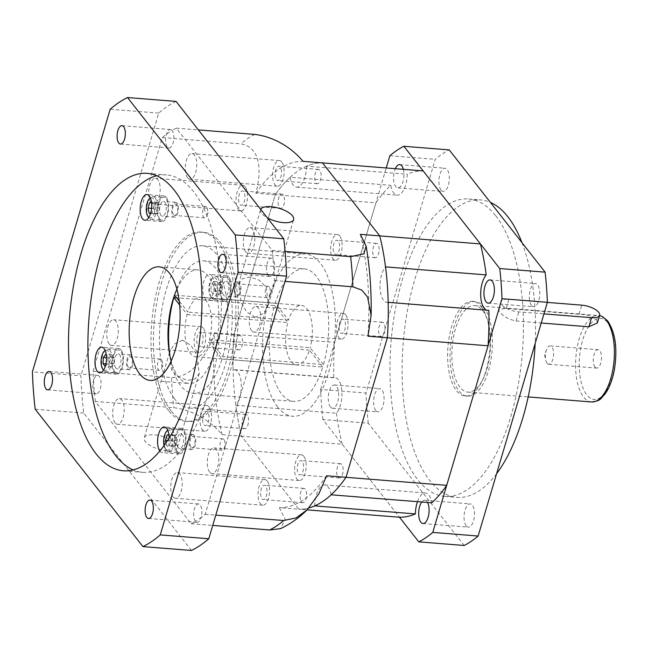 <?xml version="1.0" encoding="UTF-8"?>
<svg xmlns="http://www.w3.org/2000/svg" width="648" height="648" viewBox="0 0 648 648"><rect width="100%" height="100%" fill="white"/><g stroke="black" fill="none" stroke-linecap="round" stroke-linejoin="round"><path stroke-width="0.49" stroke-dasharray="3.24 2.43" d="M417.474 501.674A18.986 8.383 94.6 0 1 425.396 492.974A18.986 8.383 94.6 0 1 428.863 495.121A18.986 8.383 94.6 0 1 431.843 502.816M314.717 505.894A18.986 8.383 94.6 0 1 324.713 484.947A18.986 8.383 94.6 0 1 328.171 487.094A18.986 8.383 94.6 0 1 331.16 494.797M333.793 377.784L233.11 369.757A18.986 8.383 94.6 0 1 234.301 369.668A18.986 8.383 94.6 0 1 237.767 371.814A18.986 8.383 94.6 0 1 241.21 388.419A18.986 8.383 94.6 0 1 235.759 405.211L336.45 413.238A18.986 8.383 94.6 0 0 341.893 396.438A18.986 8.383 94.6 0 0 338.45 379.833A18.986 8.383 94.6 0 0 334.992 377.687A18.986 8.383 94.6 0 0 333.793 377.784A173.607 76.65 94.6 0 1 334.595 342.355L375.929 202.808A173.607 76.65 94.6 0 1 390.801 185.32A18.986 8.383 94.6 0 0 397.248 195.161A18.986 8.383 94.6 0 0 407.244 174.223A173.607 76.65 94.6 0 1 423.176 170.918M326.624 475.754A173.607 76.65 94.6 0 1 279.377 507.651L298.785 509.198L241.534 436.201L298.785 509.198A173.607 76.65 94.6 0 0 308.999 507.911A173.607 76.65 94.6 0 1 298.785 509.198L307.128 509.863M233.11 369.757A173.607 76.65 94.6 0 1 233.912 334.328L275.246 194.789A173.607 76.65 94.6 0 1 322.493 162.891A173.607 76.65 94.6 0 0 306.561 166.196L407.244 174.223M95.329 401.452A203.44 89.821 94.6 0 1 94.422 392.591A203.44 89.821 94.6 0 1 93.523 380.481A9.226 4.074 94.6 0 1 97.654 375.354A9.226 4.074 94.6 0 1 99.338 376.391A9.226 4.074 94.6 0 1 100.715 386.897A9.226 4.074 94.6 0 1 96.188 393.741A9.226 4.074 94.6 0 1 94.511 392.696A9.226 4.074 94.6 0 1 94.422 392.591A9.226 4.074 94.6 0 1 93.523 380.481A203.44 89.821 94.6 0 1 93.069 371.312L162.308 137.587A203.44 89.821 94.6 0 1 166.455 134.266A203.44 89.821 94.6 0 1 172.068 130.483A9.226 4.074 94.6 0 1 172.149 130.58A9.226 4.074 94.6 0 1 173.534 141.086A9.226 4.074 94.6 0 1 168.998 147.93A9.226 4.074 94.6 0 1 167.322 146.885A9.226 4.074 94.6 0 1 166.455 134.266A9.226 4.074 94.6 0 1 170.465 129.543A9.226 4.074 94.6 0 1 172.068 130.483A203.44 89.821 94.6 0 1 176.288 128.15L272.168 250.411A203.44 89.821 94.6 0 1 273.075 259.281A9.226 4.074 94.6 0 1 273.983 271.382A203.44 89.821 94.6 0 1 274.428 280.56L205.197 514.277A203.44 89.821 94.6 0 1 201.05 517.598A9.226 4.074 94.6 0 1 197.032 522.329A9.226 4.074 94.6 0 1 195.437 521.389A203.44 89.821 94.6 0 1 191.209 523.722L95.329 401.452L173.794 407.705C197.195 410.605 214.091 424.966 222.126 434.654L241.534 436.201A173.607 76.65 94.6 0 1 233.912 334.328L334.595 342.355M464.154 545.47L368.275 423.201L322.906 419.588L399.468 517.226L342.225 444.22L241.534 436.201A173.607 76.65 94.6 0 1 235.759 405.211M342.225 444.22A173.607 76.65 94.6 0 1 336.45 413.238M388.168 302.333A18.986 8.383 94.6 0 1 386.978 302.422A18.986 8.383 94.6 0 1 380.028 287.866A18.986 8.383 94.6 0 1 385.519 266.879M306.561 166.196A18.986 8.383 94.6 0 1 296.565 187.142A18.986 8.383 94.6 0 1 290.118 177.293L390.801 185.32M162.308 137.587L240.773 143.84C262.683 147.736 260.828 174.758 255.839 193.242L275.246 194.789A173.607 76.65 94.6 0 1 290.118 177.293M488.859 310.351A18.986 8.383 94.6 0 1 487.661 310.449A18.986 8.383 94.6 0 1 486.494 310.165M222.126 434.654A173.607 76.65 94.6 0 1 214.496 332.789L233.912 334.328L275.246 194.789L375.929 202.808M597.391 322.89L596.646 319.569C592.758 316.329 586.885 314.555 579.029 314.256L506.242 308.456L498.596 309.388L499.6 311.834C503.107 316.329 508.599 319.383 516.075 320.995L541.242 323.004M547.341 302.405L508.939 299.344A13.559 5.257 16.5 0 0 500.855 301.757A13.559 5.257 16.5 0 0 501.73 304.649A13.559 5.257 16.5 0 0 518.773 311.882L543.939 313.891M594.994 367.052A9.226 4.074 94.6 0 1 593.617 356.546A9.226 4.074 94.6 0 1 598.145 349.701A9.226 4.074 94.6 0 1 599.829 350.746A9.226 4.074 94.6 0 1 601.206 361.252A9.226 4.074 94.6 0 1 596.678 368.088A9.226 4.074 94.6 0 1 594.994 367.052M547.082 363.228A9.226 4.074 94.6 0 1 545.754 360.086A9.226 4.074 94.6 0 1 546.588 349.539A9.226 4.074 94.6 0 1 550.225 345.886A9.226 4.074 94.6 0 1 551.91 346.923A9.226 4.074 94.6 0 1 553.295 357.429A9.226 4.074 94.6 0 1 548.759 364.273A9.226 4.074 94.6 0 1 547.082 363.228M482.614 310.481A43.4 19.165 94.6 0 1 489.11 359.915A43.4 19.165 94.6 0 1 467.799 392.105A43.4 19.165 94.6 0 1 459.886 387.204A43.4 19.165 94.6 0 1 453.389 337.77A43.4 19.165 94.6 0 1 474.7 305.581A43.4 19.165 94.6 0 1 482.614 310.481M466.204 525.828A11.664 5.152 94.6 0 1 464.462 512.544A11.664 5.152 94.6 0 1 470.189 503.893A11.664 5.152 94.6 0 1 472.311 505.205A11.664 5.152 94.6 0 1 474.061 518.489A11.664 5.152 94.6 0 1 468.334 527.148A11.664 5.152 94.6 0 1 466.204 525.828M421.799 502.014A11.664 5.152 94.6 0 1 424.813 500.272A11.664 5.152 94.6 0 1 426.943 501.593A11.664 5.152 94.6 0 1 427.518 502.475M531.481 305.443A11.664 5.152 94.6 0 1 529.74 292.159A11.664 5.152 94.6 0 1 535.467 283.508A11.664 5.152 94.6 0 1 537.589 284.828A11.664 5.152 94.6 0 1 539.339 298.112A11.664 5.152 94.6 0 1 533.612 306.763A11.664 5.152 94.6 0 1 531.481 305.443M441.077 190.156A11.664 5.152 94.6 0 1 439.328 176.872A11.664 5.152 94.6 0 1 445.055 168.221A11.664 5.152 94.6 0 1 447.185 169.541A11.664 5.152 94.6 0 1 448.926 182.825A11.664 5.152 94.6 0 1 443.2 191.476A11.664 5.152 94.6 0 1 441.077 190.156M403.356 169.339A11.664 5.152 94.6 0 1 402.975 181.667A11.664 5.152 94.6 0 1 397.832 187.863A11.664 5.152 94.6 0 1 395.709 186.543A11.664 5.152 94.6 0 1 395.312 168.691M375.791 410.54A11.664 5.152 94.6 0 1 374.05 397.256A11.664 5.152 94.6 0 1 379.777 388.606A11.664 5.152 94.6 0 1 381.899 389.926A11.664 5.152 94.6 0 1 383.648 403.21A11.664 5.152 94.6 0 1 377.922 411.861A11.664 5.152 94.6 0 1 375.791 410.54M330.423 406.928A11.664 5.152 94.6 0 1 328.682 393.644A11.664 5.152 94.6 0 1 334.409 384.985A11.664 5.152 94.6 0 1 336.531 386.305A11.664 5.152 94.6 0 1 338.28 399.589A11.664 5.152 94.6 0 1 332.554 408.24A11.664 5.152 94.6 0 1 330.423 406.928M481.253 306.698A47.466 20.955 94.6 0 1 488.365 360.758A47.466 20.955 94.6 0 1 465.053 395.969A47.466 20.955 94.6 0 1 456.395 390.606A47.466 20.955 94.6 0 1 449.291 336.547A47.466 20.955 94.6 0 1 472.595 301.328A47.466 20.955 94.6 0 1 481.253 306.698M483.675 306.885A47.466 20.955 94.6 0 1 490.787 360.952A47.466 20.955 94.6 0 1 467.483 396.163A47.466 20.955 94.6 0 1 458.825 390.801A47.466 20.955 94.6 0 1 451.713 336.733A47.466 20.955 94.6 0 1 475.025 301.523A47.466 20.955 94.6 0 1 483.675 306.885M495.752 215.825A149.194 65.869 94.6 0 1 518.1 385.73A149.194 65.869 94.6 0 1 444.844 496.4A149.194 65.869 94.6 0 1 417.636 479.544A149.194 65.869 94.6 0 1 395.288 309.631A149.194 65.869 94.6 0 1 468.545 198.96A149.194 65.869 94.6 0 1 495.752 215.825M521.964 242.636A149.194 65.869 94.6 0 1 535.151 343.57M496.595 473.712A149.194 65.869 94.6 0 1 456.978 497.372A149.194 65.869 94.6 0 1 429.77 480.508A149.194 65.869 94.6 0 1 407.422 310.603A149.194 65.869 94.6 0 1 480.678 199.932A149.194 65.869 94.6 0 1 490.415 202.411M322.906 419.588A203.44 89.821 94.6 0 1 320.647 389.44L366.015 393.061L435.245 159.335A203.44 89.821 94.6 0 1 449.234 149.899M368.275 423.201A203.44 89.821 94.6 0 1 366.015 393.061M320.647 389.44L386.249 167.97M389.877 155.722L435.245 159.335M268.159 275.473A9.226 4.074 94.6 0 1 266.782 264.967A9.226 4.074 94.6 0 1 271.31 258.131A9.226 4.074 94.6 0 1 272.994 259.168A9.226 4.074 94.6 0 1 273.075 259.281A203.44 89.821 94.6 0 1 273.983 271.382A9.226 4.074 94.6 0 1 269.843 276.518A9.226 4.074 94.6 0 1 268.159 275.473M195.348 521.284A9.226 4.074 94.6 0 1 193.971 510.778A9.226 4.074 94.6 0 1 198.499 503.942A9.226 4.074 94.6 0 1 200.175 504.978A9.226 4.074 94.6 0 1 201.05 517.598A203.44 89.821 94.6 0 1 195.437 521.389A9.226 4.074 94.6 0 1 195.348 521.284M148.829 217.493A10.174 4.487 -85.4 0 0 154.702 211.677A10.174 4.487 -85.4 0 0 153.454 198.815A10.174 4.487 -85.4 0 0 150.393 197.932M155.018 197.713A11.526 5.087 94.6 0 1 156.743 210.843A11.526 5.087 94.6 0 1 151.089 219.397A11.526 5.087 94.6 0 1 148.983 218.093A11.526 5.087 94.6 0 1 148.708 217.712A11.526 5.087 94.6 0 1 146.926 207.498A11.526 5.087 94.6 0 1 150.304 197.697A11.526 5.087 94.6 0 1 152.92 196.409A11.526 5.087 94.6 0 1 155.018 197.713M103.64 370.065A10.174 4.487 -85.4 0 0 109.512 364.249A10.174 4.487 -85.4 0 0 108.257 351.386A10.174 4.487 -85.4 0 0 105.195 350.503M109.828 350.285A11.526 5.087 94.6 0 1 111.553 363.415A11.526 5.087 94.6 0 1 105.891 371.968A11.526 5.087 94.6 0 1 103.793 370.664A11.526 5.087 94.6 0 1 103.518 370.283A11.526 5.087 94.6 0 1 101.736 360.069A11.526 5.087 94.6 0 1 105.106 350.276A11.526 5.087 94.6 0 1 107.722 348.98A11.526 5.087 94.6 0 1 109.828 350.285M164.057 445.703A10.174 4.487 -85.4 0 0 165.281 448.845A10.174 4.487 -85.4 0 0 165.524 449.185A10.174 4.487 -85.4 0 0 171.874 444.893A10.174 4.487 -85.4 0 0 170.853 431.204A10.174 4.487 -85.4 0 0 167.792 430.312M172.417 430.102A11.526 5.087 94.6 0 1 174.142 443.232A11.526 5.087 94.6 0 1 168.48 451.778A11.526 5.087 94.6 0 1 166.382 450.482A11.526 5.087 94.6 0 1 166.107 450.093A11.526 5.087 94.6 0 1 164.325 439.887A11.526 5.087 94.6 0 1 167.702 430.086A11.526 5.087 94.6 0 1 170.319 428.798A11.526 5.087 94.6 0 1 172.417 430.102M159.902 218.959A11.526 5.087 -85.4 0 0 162.008 220.263A11.526 5.087 -85.4 0 0 167.662 211.718A11.526 5.087 -85.4 0 0 165.937 198.588A11.526 5.087 -85.4 0 0 163.839 197.284A11.526 5.087 -85.4 0 0 158.177 205.837A11.526 5.087 -85.4 0 0 159.902 218.959M114.704 371.539A11.526 5.087 -85.4 0 0 116.81 372.835A11.526 5.087 -85.4 0 0 122.472 364.289A11.526 5.087 -85.4 0 0 120.747 351.159A11.526 5.087 -85.4 0 0 118.641 349.855A11.526 5.087 -85.4 0 0 112.979 358.409A11.526 5.087 -85.4 0 0 114.704 371.539M177.301 451.348A11.526 5.087 -85.4 0 0 179.399 452.652A11.526 5.087 -85.4 0 0 185.061 444.099A11.526 5.087 -85.4 0 0 183.335 430.969A11.526 5.087 -85.4 0 0 181.229 429.665A11.526 5.087 -85.4 0 0 175.576 438.218A11.526 5.087 -85.4 0 0 177.301 451.348M210.713 296.614A10.174 4.487 -85.4 0 0 217.072 292.321A10.174 4.487 -85.4 0 0 216.043 278.632A10.174 4.487 -85.4 0 0 211.88 278.616A10.174 4.487 -85.4 0 0 208.907 287.267A10.174 4.487 -85.4 0 0 210.47 296.274A10.174 4.487 -85.4 0 0 210.713 296.614M217.615 277.53A11.526 5.087 94.6 0 1 219.34 290.66A11.526 5.087 94.6 0 1 213.678 299.206A11.526 5.087 94.6 0 1 211.572 297.91A11.526 5.087 94.6 0 1 211.297 297.521A11.526 5.087 94.6 0 1 209.523 287.315A11.526 5.087 94.6 0 1 212.892 277.514A11.526 5.087 94.6 0 1 215.509 276.226A11.526 5.087 94.6 0 1 217.615 277.53M222.491 298.777A11.526 5.087 -85.4 0 0 224.597 300.081A11.526 5.087 -85.4 0 0 230.259 291.527A11.526 5.087 -85.4 0 0 228.533 278.397A11.526 5.087 -85.4 0 0 226.427 277.093A11.526 5.087 -85.4 0 0 220.766 285.647A11.526 5.087 -85.4 0 0 222.491 298.777M211.904 275.846A12.887 5.686 -85.4 0 0 209.555 274.388A12.887 5.686 -85.4 0 0 203.229 283.946A12.887 5.686 -85.4 0 0 205.157 298.623A12.887 5.686 -85.4 0 0 207.506 300.081A12.887 5.686 -85.4 0 0 213.832 290.523A12.887 5.686 -85.4 0 0 211.904 275.846M228.882 277.198A12.887 5.686 -85.4 0 0 226.533 275.74A12.887 5.686 -85.4 0 0 220.207 285.298A12.887 5.686 -85.4 0 0 222.134 299.975A12.887 5.686 -85.4 0 0 224.492 301.433A12.887 5.686 -85.4 0 0 230.818 291.875A12.887 5.686 -85.4 0 0 228.882 277.198M159.87 451.081A12.887 5.686 -85.4 0 0 159.959 451.194A12.887 5.686 -85.4 0 0 162.308 452.652A12.887 5.686 -85.4 0 0 169.096 438.17M183.692 429.77A12.887 5.686 -85.4 0 0 181.343 428.312A12.887 5.686 -85.4 0 0 175.017 437.87A12.887 5.686 -85.4 0 0 176.945 452.547A12.887 5.686 -85.4 0 0 179.293 454.005A12.887 5.686 -85.4 0 0 185.62 444.447A12.887 5.686 -85.4 0 0 183.692 429.77M121.103 349.961A12.887 5.686 -85.4 0 0 118.746 348.502A12.887 5.686 -85.4 0 0 112.42 358.061A12.887 5.686 -85.4 0 0 114.356 372.738A12.887 5.686 -85.4 0 0 116.705 374.188A12.887 5.686 -85.4 0 0 123.031 364.63A12.887 5.686 -85.4 0 0 121.103 349.961M166.293 197.389A12.887 5.686 -85.4 0 0 163.944 195.931A12.887 5.686 -85.4 0 0 157.618 205.489A12.887 5.686 -85.4 0 0 159.546 220.158A12.887 5.686 -85.4 0 0 161.895 221.616A12.887 5.686 -85.4 0 0 168.221 212.058A12.887 5.686 -85.4 0 0 166.293 197.389M176.912 289.219A56.967 25.151 94.6 0 1 197.98 269.924A56.967 25.151 94.6 0 1 208.364 276.364A56.967 25.151 94.6 0 1 216.902 341.237A56.967 25.151 94.6 0 1 188.933 383.486A56.967 25.151 94.6 0 1 178.54 377.055A56.967 25.151 94.6 0 1 171.177 361.098M156.654 175.754A149.194 65.869 94.6 0 1 166.487 174.895A149.194 65.869 94.6 0 1 193.695 191.751A149.194 65.869 94.6 0 1 216.035 361.665A149.194 65.869 94.6 0 1 142.787 472.335A149.194 65.869 94.6 0 1 133.213 469.93M209.466 339.674L310.157 347.701L323.441 364.638L222.75 356.619L209.466 339.674A29.84 13.171 -85.4 0 0 206.121 300.721A29.84 13.171 -85.4 0 0 200.678 297.351A29.84 13.171 -85.4 0 0 187.855 312.117L179.229 301.118M174.976 293.884A66.46 29.338 94.6 0 1 203.585 260.844L304.268 268.871A66.46 29.338 94.6 0 0 275.254 303.199L288.538 320.136A29.84 13.171 94.6 0 1 301.361 305.37A29.84 13.171 94.6 0 1 306.804 308.748A29.84 13.171 94.6 0 1 310.157 347.701M166.99 450.781A17.229 6.674 -163.5 0 1 144.229 437.927A17.229 6.674 -163.5 0 1 154.499 434.849A17.229 6.674 -163.5 0 1 177.26 447.711A17.229 6.674 -163.5 0 1 166.99 450.781M182.534 340.208L174.118 344.137L169.525 352.536L171.639 370.348L178.646 377.29L187.839 380.4L195.275 378.877L199.276 373.402L196.522 354.569L191.022 345.433L182.534 340.208M277.684 407.041A81.381 35.932 94.6 0 1 265.502 314.361A81.381 35.932 94.6 0 1 305.459 254A81.381 35.932 94.6 0 1 320.298 263.193A81.381 35.932 94.6 0 1 332.489 355.874A81.381 35.932 94.6 0 1 292.531 416.235A81.381 35.932 94.6 0 1 277.684 407.041M174.579 398.82A81.381 35.932 94.6 0 1 162.389 306.148A81.381 35.932 94.6 0 1 202.346 245.778A81.381 35.932 94.6 0 1 217.185 254.98A81.381 35.932 94.6 0 1 229.376 347.652A81.381 35.932 94.6 0 1 189.418 408.021A81.381 35.932 94.6 0 1 174.579 398.82M203.585 260.844A66.46 29.338 94.6 0 1 215.703 268.353A66.46 29.338 94.6 0 1 222.75 356.619M304.268 268.871A66.46 29.338 94.6 0 1 316.394 276.38A66.46 29.338 94.6 0 1 323.441 364.638M275.254 303.199L174.571 295.172M260.731 209.401A17.229 6.674 16.5 0 0 260.593 209.766A17.229 6.674 16.5 0 0 267.341 217.825M255.32 317.261L246.831 312.036L241.34 302.908L238.586 284.075L242.571 278.608L250.023 277.069L259.184 280.171L266.215 287.113L268.337 304.941L263.744 313.34L255.32 317.261M251.578 330.674A12.887 5.686 94.6 0 1 249.65 316.005A12.887 5.686 94.6 0 1 255.976 306.447A12.887 5.686 94.6 0 1 258.325 307.905A12.887 5.686 94.6 0 1 260.253 322.574A12.887 5.686 94.6 0 1 253.927 332.132A12.887 5.686 94.6 0 1 251.578 330.674M345.668 314.863A12.887 5.686 -85.4 0 0 343.319 313.405A12.887 5.686 -85.4 0 0 336.992 322.963A12.887 5.686 -85.4 0 0 338.92 337.64A12.887 5.686 -85.4 0 0 341.269 339.09A12.887 5.686 -85.4 0 0 347.595 329.532A12.887 5.686 -85.4 0 0 345.668 314.863M344.177 319.893A7.185 3.175 -85.4 0 0 342.865 319.083A7.185 3.175 -85.4 0 0 339.333 324.413A7.185 3.175 -85.4 0 0 340.411 332.602A7.185 3.175 -85.4 0 0 341.723 333.412A7.185 3.175 -85.4 0 0 345.254 328.082A7.185 3.175 -85.4 0 0 344.177 319.893M383.721 323.052A7.185 3.175 -85.4 0 0 382.409 322.234A7.185 3.175 -85.4 0 0 378.886 327.572A7.185 3.175 -85.4 0 0 379.963 335.753A7.185 3.175 -85.4 0 0 381.267 336.563A7.185 3.175 -85.4 0 0 384.799 331.233A7.185 3.175 -85.4 0 0 383.721 323.052M245.673 251.821A12.887 5.686 94.6 0 1 243.745 237.144A12.887 5.686 94.6 0 1 250.071 227.586A12.887 5.686 94.6 0 1 252.42 229.044A12.887 5.686 94.6 0 1 254.356 243.721A12.887 5.686 94.6 0 1 248.022 253.279A12.887 5.686 94.6 0 1 245.673 251.821M339.763 236.002A12.887 5.686 -85.4 0 0 337.414 234.552A12.887 5.686 -85.4 0 0 331.088 244.11A12.887 5.686 -85.4 0 0 333.015 258.779A12.887 5.686 -85.4 0 0 335.364 260.237A12.887 5.686 -85.4 0 0 341.69 250.679A12.887 5.686 -85.4 0 0 339.763 236.002M338.272 241.04A7.185 3.175 -85.4 0 0 336.96 240.23A7.185 3.175 -85.4 0 0 333.437 245.56A7.185 3.175 -85.4 0 0 334.506 253.749A7.185 3.175 -85.4 0 0 335.818 254.559A7.185 3.175 -85.4 0 0 339.35 249.229A7.185 3.175 -85.4 0 0 338.272 241.04M377.816 244.191A7.185 3.175 -85.4 0 0 376.512 243.381A7.185 3.175 -85.4 0 0 372.981 248.711A7.185 3.175 -85.4 0 0 374.058 256.9A7.185 3.175 -85.4 0 0 375.37 257.71A7.185 3.175 -85.4 0 0 378.894 252.38A7.185 3.175 -85.4 0 0 377.816 244.191M209.677 472.125A12.887 5.686 94.6 0 1 207.749 457.456A12.887 5.686 94.6 0 1 214.075 447.898A12.887 5.686 94.6 0 1 216.424 449.348A12.887 5.686 94.6 0 1 218.36 464.025A12.887 5.686 94.6 0 1 212.034 473.583A12.887 5.686 94.6 0 1 209.677 472.125M303.766 456.314A12.887 5.686 -85.4 0 0 301.417 454.856A12.887 5.686 -85.4 0 0 295.091 464.414A12.887 5.686 -85.4 0 0 297.019 479.091A12.887 5.686 -85.4 0 0 299.376 480.541A12.887 5.686 -85.4 0 0 305.702 470.983A12.887 5.686 -85.4 0 0 303.766 456.314M302.276 461.344A7.185 3.175 -85.4 0 0 300.964 460.534A7.185 3.175 -85.4 0 0 297.44 465.863A7.185 3.175 -85.4 0 0 298.517 474.053A7.185 3.175 -85.4 0 0 299.822 474.863A7.185 3.175 -85.4 0 0 303.353 469.533A7.185 3.175 -85.4 0 0 302.276 461.344M341.828 464.495A7.185 3.175 -85.4 0 0 340.516 463.685A7.185 3.175 -85.4 0 0 336.984 469.014A7.185 3.175 -85.4 0 0 338.062 477.203A7.185 3.175 -85.4 0 0 339.374 478.013A7.185 3.175 -85.4 0 0 342.897 472.684A7.185 3.175 -85.4 0 0 341.828 464.495M173.105 496.814A12.887 5.686 94.6 0 1 171.177 482.144A12.887 5.686 94.6 0 1 177.503 472.586A12.887 5.686 94.6 0 1 179.852 474.044A12.887 5.686 94.6 0 1 181.78 488.714A12.887 5.686 94.6 0 1 175.454 498.272A12.887 5.686 94.6 0 1 173.105 496.814M267.195 481.002A12.887 5.686 -85.4 0 0 264.846 479.544A12.887 5.686 -85.4 0 0 258.52 489.102A12.887 5.686 -85.4 0 0 260.447 503.78A12.887 5.686 -85.4 0 0 262.796 505.229A12.887 5.686 -85.4 0 0 269.123 495.671A12.887 5.686 -85.4 0 0 267.195 481.002M265.704 486.032A7.185 3.175 -85.4 0 0 264.392 485.222A7.185 3.175 -85.4 0 0 260.861 490.552A7.185 3.175 -85.4 0 0 261.938 498.741A7.185 3.175 -85.4 0 0 263.25 499.551A7.185 3.175 -85.4 0 0 266.782 494.221A7.185 3.175 -85.4 0 0 265.704 486.032M305.249 489.183A7.185 3.175 -85.4 0 0 303.936 488.373A7.185 3.175 -85.4 0 0 300.405 493.703A7.185 3.175 -85.4 0 0 301.482 501.892A7.185 3.175 -85.4 0 0 302.794 502.702A7.185 3.175 -85.4 0 0 306.326 497.372A7.185 3.175 -85.4 0 0 305.249 489.183M115.077 422.82A12.887 5.686 94.6 0 1 113.149 408.151A12.887 5.686 94.6 0 1 119.475 398.593A12.887 5.686 94.6 0 1 121.824 400.043A12.887 5.686 94.6 0 1 123.752 414.72A12.887 5.686 94.6 0 1 117.426 424.278A12.887 5.686 94.6 0 1 115.077 422.82M209.166 407.009A12.887 5.686 -85.4 0 0 206.817 405.551A12.887 5.686 -85.4 0 0 200.491 415.109A12.887 5.686 -85.4 0 0 202.419 429.786A12.887 5.686 -85.4 0 0 204.768 431.236A12.887 5.686 -85.4 0 0 211.094 421.678A12.887 5.686 -85.4 0 0 209.166 407.009M207.676 412.039A7.185 3.175 -85.4 0 0 206.364 411.229A7.185 3.175 -85.4 0 0 202.832 416.559A7.185 3.175 -85.4 0 0 203.909 424.748A7.185 3.175 -85.4 0 0 205.222 425.558A7.185 3.175 -85.4 0 0 208.753 420.228A7.185 3.175 -85.4 0 0 207.676 412.039M247.22 415.19A7.185 3.175 -85.4 0 0 245.908 414.38A7.185 3.175 -85.4 0 0 242.376 419.71A7.185 3.175 -85.4 0 0 243.454 427.899A7.185 3.175 -85.4 0 0 244.766 428.709A7.185 3.175 -85.4 0 0 248.297 423.379A7.185 3.175 -85.4 0 0 247.22 415.19M109.172 343.966A12.887 5.686 94.6 0 1 107.244 329.289A12.887 5.686 94.6 0 1 113.57 319.731A12.887 5.686 94.6 0 1 115.919 321.189A12.887 5.686 94.6 0 1 117.847 335.867A12.887 5.686 94.6 0 1 111.521 345.416A12.887 5.686 94.6 0 1 109.172 343.966M203.261 328.147A12.887 5.686 -85.4 0 0 200.912 326.689A12.887 5.686 -85.4 0 0 194.586 336.247A12.887 5.686 -85.4 0 0 196.514 350.924A12.887 5.686 -85.4 0 0 198.863 352.382A12.887 5.686 -85.4 0 0 205.189 342.824A12.887 5.686 -85.4 0 0 203.261 328.147M201.771 333.185A7.185 3.175 -85.4 0 0 200.459 332.367A7.185 3.175 -85.4 0 0 196.927 337.705A7.185 3.175 -85.4 0 0 198.005 345.886A7.185 3.175 -85.4 0 0 199.317 346.704A7.185 3.175 -85.4 0 0 202.848 341.366A7.185 3.175 -85.4 0 0 201.771 333.185M241.315 336.336A7.185 3.175 -85.4 0 0 240.003 335.518A7.185 3.175 -85.4 0 0 236.48 340.856A7.185 3.175 -85.4 0 0 237.557 349.037A7.185 3.175 -85.4 0 0 238.861 349.855A7.185 3.175 -85.4 0 0 242.393 344.517A7.185 3.175 -85.4 0 0 241.315 336.336M151.073 202.516A12.887 5.686 94.6 0 1 149.145 187.839A12.887 5.686 94.6 0 1 155.471 178.281A12.887 5.686 94.6 0 1 157.82 179.739A12.887 5.686 94.6 0 1 159.748 194.416A12.887 5.686 94.6 0 1 153.422 203.974A12.887 5.686 94.6 0 1 151.073 202.516M245.163 186.697A12.887 5.686 -85.4 0 0 242.814 185.247A12.887 5.686 -85.4 0 0 236.488 194.805A12.887 5.686 -85.4 0 0 238.415 209.474A12.887 5.686 -85.4 0 0 240.764 210.932A12.887 5.686 -85.4 0 0 247.091 201.374A12.887 5.686 -85.4 0 0 245.163 186.697M243.672 191.735A7.185 3.175 -85.4 0 0 242.36 190.925A7.185 3.175 -85.4 0 0 238.829 196.255A7.185 3.175 -85.4 0 0 239.906 204.444A7.185 3.175 -85.4 0 0 241.218 205.254A7.185 3.175 -85.4 0 0 244.75 199.924A7.185 3.175 -85.4 0 0 243.672 191.735M283.216 194.886A7.185 3.175 -85.4 0 0 281.904 194.076A7.185 3.175 -85.4 0 0 278.373 199.406A7.185 3.175 -85.4 0 0 279.45 207.595A7.185 3.175 -85.4 0 0 280.762 208.405A7.185 3.175 -85.4 0 0 284.294 203.075A7.185 3.175 -85.4 0 0 283.216 194.886M187.645 177.827A12.887 5.686 94.6 0 1 185.717 163.15A12.887 5.686 94.6 0 1 192.043 153.592A12.887 5.686 94.6 0 1 194.392 155.05A12.887 5.686 94.6 0 1 196.328 169.727A12.887 5.686 94.6 0 1 189.994 179.285A12.887 5.686 94.6 0 1 187.645 177.827M281.734 162.008A12.887 5.686 -85.4 0 0 279.385 160.55A12.887 5.686 -85.4 0 0 273.059 170.108A12.887 5.686 -85.4 0 0 274.987 184.785A12.887 5.686 -85.4 0 0 277.336 186.243A12.887 5.686 -85.4 0 0 283.67 176.685A12.887 5.686 -85.4 0 0 281.734 162.008M280.244 167.046A7.185 3.175 -85.4 0 0 278.932 166.236A7.185 3.175 -85.4 0 0 275.408 171.566A7.185 3.175 -85.4 0 0 276.477 179.747A7.185 3.175 -85.4 0 0 277.79 180.565A7.185 3.175 -85.4 0 0 281.321 175.227A7.185 3.175 -85.4 0 0 280.244 167.046M319.788 170.197A7.185 3.175 -85.4 0 0 318.484 169.387A7.185 3.175 -85.4 0 0 314.952 174.717A7.185 3.175 -85.4 0 0 316.03 182.906A7.185 3.175 -85.4 0 0 317.342 183.716A7.185 3.175 -85.4 0 0 320.865 178.386A7.185 3.175 -85.4 0 0 319.788 170.197M171.023 410.808A94.94 41.918 94.6 0 1 156.808 302.689A94.94 41.918 94.6 0 1 203.423 232.259A94.94 41.918 94.6 0 1 220.733 242.992A94.94 41.918 94.6 0 1 234.957 351.111A94.94 41.918 94.6 0 1 188.341 421.54A94.94 41.918 94.6 0 1 171.023 410.808M168.602 410.613A94.94 41.918 94.6 0 1 154.378 302.495A94.94 41.918 94.6 0 1 200.993 232.065A94.94 41.918 94.6 0 1 218.311 242.798A94.94 41.918 94.6 0 1 232.527 350.924A94.94 41.918 94.6 0 1 185.911 421.346A94.94 41.918 94.6 0 1 168.602 410.613M191.46 550.46L83.722 413.076A230.566 101.801 94.6 0 1 80.927 375.727L32.4 371.863M176.037 101.404A230.566 101.801 94.6 0 0 158.72 113.1L80.927 375.727M158.72 113.1L110.192 109.237M83.722 413.076L35.195 409.204M179.65 304.949L187.142 314.507A29.84 13.171 -85.4 0 0 195.939 356.837A29.84 13.171 -85.4 0 0 208.761 342.071L222.045 359.008A66.46 29.338 94.6 0 1 193.031 393.344A66.46 29.338 94.6 0 1 170.011 356.189M222.045 359.008L322.728 367.035A66.46 29.338 94.6 0 1 293.714 401.363A66.46 29.338 94.6 0 1 274.55 305.597L176.621 297.788M322.728 367.035L309.444 350.098A29.84 13.171 94.6 0 1 296.622 364.856A29.84 13.171 94.6 0 1 287.834 322.534L274.55 305.597M309.444 350.098L208.761 342.071M187.142 314.507L287.834 322.534M93.069 371.312L171.542 377.557A203.44 89.821 -85.4 0 0 173.794 407.705M191.209 523.722L212.73 525.431M205.197 514.277L215.784 515.128M176.288 128.15L198.393 129.908M255.839 193.242A173.607 76.65 94.6 0 1 303.086 161.344M274.428 280.56L285.015 281.402M272.168 250.411L285.079 251.44M360.329 234.341A173.607 76.65 94.6 0 1 367.959 336.215M214.496 332.789C208.648 350.941 194.87 377.193 171.542 377.557M279.377 507.651L285.152 519.372L280.552 528.63M288.538 320.136L187.855 312.117M213.662 281.426L211.126 284.747L210.843 290.936L213.095 293.811L215.63 290.49L215.914 284.302L213.662 281.426L219.729 281.912L217.193 285.233L211.126 284.747M217.193 285.233L216.91 291.422L219.162 294.297L221.697 290.976L221.981 284.788L219.729 281.912M221.981 284.788L215.914 284.302M221.697 290.976L215.63 290.49M219.162 294.297L213.095 293.811M216.91 291.422L210.843 290.936M165.969 442.981L166.56 445.686L169.322 445.427L170.951 439.935L169.817 434.703L168.909 434.784M105.251 366.485L107.843 363.253L108.127 357.064L106.28 354.699M150.676 213.16L151.924 213.038L153.552 207.546L152.418 202.314L151.511 202.403M175.875 435.189L173.113 435.44L171.485 440.932L172.627 446.164L175.389 445.905L177.017 440.421L175.875 435.189L169.817 434.703M177.017 440.421L170.951 439.935M175.389 445.905L169.322 445.427M172.627 446.164L166.56 445.686M171.485 440.932L167.54 440.616M173.113 435.44L168.942 435.108M155.228 213.783L157.991 213.524L159.619 208.032L158.485 202.8L155.714 203.059L154.094 208.551L155.228 213.783L149.162 213.297M154.094 208.551L151.567 208.348M155.714 203.059L151.543 202.727M158.485 202.8L152.418 202.314M159.619 208.032L153.552 207.546M157.991 213.524L151.924 213.038M113.91 363.739L114.194 357.542L111.942 354.675L109.407 357.988L109.123 364.184L111.375 367.052L113.91 363.739L107.843 363.253M111.375 367.052L105.316 366.574M109.123 364.184L105.924 363.925M109.407 357.988L106.499 357.761M111.942 354.675L105.875 354.189M114.194 357.542L108.127 357.064M160.963 215.371A7.46 3.297 94.6 0 1 159.853 206.874A7.46 3.297 94.6 0 1 163.515 201.342A7.46 3.297 94.6 0 1 164.876 202.184A7.46 3.297 94.6 0 1 165.993 210.673A7.46 3.297 94.6 0 1 162.324 216.213A7.46 3.297 94.6 0 1 160.963 215.371M177.001 203.148A7.46 3.297 -85.4 0 0 175.64 202.306A7.46 3.297 -85.4 0 0 171.979 207.838A7.46 3.297 -85.4 0 0 173.097 216.335A7.46 3.297 -85.4 0 0 174.458 217.177A7.46 3.297 -85.4 0 0 178.119 211.645A7.46 3.297 -85.4 0 0 177.001 203.148M173.559 214.772A5.694 2.511 94.6 0 1 172.708 208.291A5.694 2.511 94.6 0 1 175.503 204.063A5.694 2.511 94.6 0 1 176.54 204.703A5.694 2.511 94.6 0 1 177.398 211.191A5.694 2.511 94.6 0 1 174.596 215.419A5.694 2.511 94.6 0 1 173.559 214.772M206.623 207.101A5.694 2.511 -85.4 0 0 205.586 206.461A5.694 2.511 -85.4 0 0 202.792 210.689A5.694 2.511 -85.4 0 0 203.642 217.169A5.694 2.511 -85.4 0 0 204.679 217.817A5.694 2.511 -85.4 0 0 206.931 215.557A5.694 2.511 -85.4 0 0 207.449 209.045A5.694 2.511 -85.4 0 0 206.623 207.101M115.773 367.943A7.46 3.297 94.6 0 1 114.656 359.446A7.46 3.297 94.6 0 1 118.317 353.913A7.46 3.297 94.6 0 1 119.678 354.756A7.46 3.297 94.6 0 1 120.795 363.245A7.46 3.297 94.6 0 1 117.134 368.785A7.46 3.297 94.6 0 1 115.773 367.943M131.811 355.72A7.46 3.297 -85.4 0 0 130.451 354.877A7.46 3.297 -85.4 0 0 126.789 360.41A7.46 3.297 -85.4 0 0 127.907 368.906A7.46 3.297 -85.4 0 0 129.268 369.749A7.46 3.297 -85.4 0 0 132.929 364.216A7.46 3.297 -85.4 0 0 131.811 355.72M128.369 367.351A5.694 2.511 94.6 0 1 127.51 360.863A5.694 2.511 94.6 0 1 130.313 356.635A5.694 2.511 94.6 0 1 131.35 357.275A5.694 2.511 94.6 0 1 132.2 363.763A5.694 2.511 94.6 0 1 129.406 367.991A5.694 2.511 94.6 0 1 128.369 367.351M161.433 359.672A5.694 2.511 -85.4 0 0 160.396 359.033A5.694 2.511 -85.4 0 0 157.594 363.261A5.694 2.511 -85.4 0 0 158.452 369.741A5.694 2.511 -85.4 0 0 159.489 370.389A5.694 2.511 -85.4 0 0 161.733 368.129A5.694 2.511 -85.4 0 0 162.251 361.616A5.694 2.511 -85.4 0 0 161.433 359.672M178.362 447.752A7.46 3.297 94.6 0 1 177.244 439.255A7.46 3.297 94.6 0 1 180.913 433.723A7.46 3.297 94.6 0 1 182.274 434.565A7.46 3.297 94.6 0 1 183.384 443.062A7.46 3.297 94.6 0 1 179.723 448.594A7.46 3.297 94.6 0 1 178.362 447.752M194.4 435.537A7.46 3.297 -85.4 0 0 193.039 434.687A7.46 3.297 -85.4 0 0 189.378 440.227A7.46 3.297 -85.4 0 0 190.496 448.716A7.46 3.297 -85.4 0 0 191.857 449.558A7.46 3.297 -85.4 0 0 195.518 444.026A7.46 3.297 -85.4 0 0 194.4 435.537M190.958 447.161A5.694 2.511 94.6 0 1 190.107 440.672A5.694 2.511 94.6 0 1 192.902 436.444A5.694 2.511 94.6 0 1 193.938 437.092A5.694 2.511 94.6 0 1 194.789 443.58A5.694 2.511 94.6 0 1 191.994 447.8A5.694 2.511 94.6 0 1 190.958 447.161M224.022 439.49A5.694 2.511 -85.4 0 0 222.985 438.842A5.694 2.511 -85.4 0 0 220.19 443.07A5.694 2.511 -85.4 0 0 221.041 449.558A5.694 2.511 -85.4 0 0 222.078 450.198A5.694 2.511 -85.4 0 0 224.329 447.946A5.694 2.511 -85.4 0 0 224.848 441.426A5.694 2.511 -85.4 0 0 224.022 439.49M223.56 295.18A7.46 3.297 94.6 0 1 222.442 286.683A7.46 3.297 94.6 0 1 226.103 281.151A7.46 3.297 94.6 0 1 227.464 281.993A7.46 3.297 94.6 0 1 228.582 290.49A7.46 3.297 94.6 0 1 224.921 296.023A7.46 3.297 94.6 0 1 223.56 295.18M239.598 282.957A7.46 3.297 -85.4 0 0 238.237 282.115A7.46 3.297 -85.4 0 0 234.568 287.655A7.46 3.297 -85.4 0 0 235.686 296.144A7.46 3.297 -85.4 0 0 237.047 296.986A7.46 3.297 -85.4 0 0 240.716 291.454A7.46 3.297 -85.4 0 0 239.598 282.957M236.147 294.589A5.694 2.511 94.6 0 1 235.297 288.101A5.694 2.511 94.6 0 1 238.091 283.873A5.694 2.511 94.6 0 1 239.136 284.521A5.694 2.511 94.6 0 1 239.987 291.009A5.694 2.511 94.6 0 1 237.192 295.229A5.694 2.511 94.6 0 1 236.147 294.589M269.22 286.918A5.694 2.511 -85.4 0 0 268.183 286.27A5.694 2.511 -85.4 0 0 265.38 290.498A5.694 2.511 -85.4 0 0 266.239 296.986A5.694 2.511 -85.4 0 0 267.276 297.626A5.694 2.511 -85.4 0 0 269.519 295.375A5.694 2.511 -85.4 0 0 270.038 288.854A5.694 2.511 -85.4 0 0 269.22 286.918M506.242 308.456L508.939 299.344M591.535 401.971A43.4 19.165 94.6 0 1 583.621 397.062A43.4 19.165 94.6 0 1 577.125 347.636A43.4 19.165 94.6 0 1 598.436 315.438A43.4 19.165 94.6 0 1 599.546 315.6M608.067 322.939A40.686 17.966 94.6 0 1 612.166 377.711A40.686 17.966 94.6 0 1 586.756 394.859A40.686 17.966 94.6 0 1 582.657 340.087A40.686 17.966 94.6 0 1 608.067 322.939M516.075 320.995L518.773 311.882M579.029 314.256L581.726 305.143M254.753 134.403A203.44 89.821 -85.4 0 0 240.773 143.84M234.301 369.668L334.992 377.687M296.565 187.142L397.248 195.161M386.978 302.422L487.661 310.449M324.713 484.947L425.396 492.974M498.596 309.388L500.855 301.757M550.225 345.886L598.145 349.701M546.588 349.539L544.539 354.683L545.754 360.086M467.799 392.105L528.201 396.916M424.813 500.272L470.189 503.893M490.099 279.896L535.467 283.508M399.686 164.608L445.055 168.221M334.409 384.985L379.777 388.606M465.053 395.969L467.483 396.163M444.844 496.4L456.978 497.372M468.545 198.96L480.678 199.932M472.595 301.328L475.025 301.523M332.554 408.24L377.922 411.861M397.832 187.863L443.2 191.476M488.244 303.151L533.612 306.763M422.966 523.527L468.334 527.148M474.7 305.581L599.554 315.592M548.759 364.273L596.678 368.088M271.31 258.131L222.782 254.259M198.499 503.942L149.972 500.07M97.654 375.354L49.135 371.482M170.465 129.543L121.946 125.672M151.089 219.397L162.008 220.263M105.891 371.968L116.81 372.835M168.48 451.778L179.399 452.652M213.678 299.206L224.597 300.081M226.533 275.74L209.555 274.388M181.343 428.312L164.357 426.959M118.746 348.502L101.768 347.15M163.944 195.931L146.958 194.578M159.157 266.83L197.98 269.924M147.08 173.348L166.487 174.895M169.525 352.536L144.229 437.927M202.346 245.778L305.459 254M238.586 284.075L260.593 209.766M343.319 313.405L255.976 306.447M382.409 322.234L342.865 319.083M337.414 234.552L250.071 227.586M376.512 243.381L336.96 240.23M301.417 454.856L214.075 447.898M340.516 463.685L300.964 460.534M264.846 479.544L177.503 472.586M303.936 488.373L264.392 485.222M206.817 405.551L119.475 398.593M245.908 414.38L206.364 411.229M200.912 326.689L113.57 319.731M240.003 335.518L200.459 332.367M242.814 185.247L155.471 178.281M281.904 194.076L242.36 190.925M279.385 160.55L192.043 153.592M318.484 169.387L278.932 166.236M200.993 232.065L203.423 232.259M185.911 421.346L188.341 421.54M193.031 393.344L293.714 401.363M195.939 356.837L296.622 364.856M317.342 183.716L277.79 180.565M277.336 186.243L189.994 179.285M280.762 208.405L241.218 205.254M240.764 210.932L153.422 203.974M238.861 349.855L199.317 346.704M198.863 352.382L111.521 345.416M244.766 428.709L205.222 425.558M204.768 431.236L117.426 424.278M302.794 502.702L263.25 499.551M262.796 505.229L175.454 498.272M339.374 478.013L299.822 474.863M299.376 480.541L212.034 473.583M375.37 257.71L335.818 254.559M335.364 260.237L248.022 253.279M381.267 336.563L341.723 333.412M341.269 339.09L253.927 332.132M268.337 304.941L293.625 219.551M189.418 408.021L292.531 416.235M199.276 373.402L177.26 447.711M200.678 297.351L301.361 305.37M123.371 470.788L142.787 472.335M150.109 380.4L188.933 383.486M161.895 221.616L144.917 220.263M116.705 374.188L99.719 372.835M179.293 454.005L162.308 452.652M224.492 301.433L207.506 300.081M215.509 276.226L226.427 277.093M210.47 296.274L211.297 297.521M211.88 278.616L212.892 277.514M170.319 428.798L181.229 429.665M107.722 348.98L118.641 349.855M152.92 196.409L163.839 197.284M165.281 448.845L166.107 450.093M168.998 147.93L120.479 144.059M96.188 393.741L47.669 389.869M197.032 522.329L148.505 518.457M269.843 276.518L221.324 272.646M175.64 202.306L163.515 201.342M205.586 206.461L175.503 204.063M206.931 215.557L208.194 212.382L207.449 209.045M204.679 217.817L174.596 215.419M174.458 217.177L162.324 216.213M130.451 354.877L118.317 353.913M160.396 359.033L130.313 356.635M161.733 368.129L163.004 364.954L162.251 361.616M159.489 370.389L129.406 367.991M129.268 369.749L117.134 368.785M193.039 434.687L180.913 433.723M222.985 438.842L192.902 436.444M224.329 447.946L225.593 444.771L224.848 441.426M222.078 450.198L191.994 447.8M191.857 449.558L179.723 448.594M238.237 282.115L226.103 281.151M268.183 286.27L238.091 283.873M269.519 295.375L270.791 292.191L270.038 288.854M267.276 297.626L237.192 295.229M237.047 296.986L224.921 296.023"/><path stroke-width="0.97" d="M446.715 485.328L346.032 477.301L387.366 337.754L346.032 477.301A173.607 76.65 94.6 0 1 331.16 494.797L431.843 502.816A173.607 76.65 94.6 0 0 446.715 485.328L488.049 345.781A173.607 76.65 94.6 0 0 488.859 310.351L388.168 302.333A173.607 76.65 94.6 0 1 387.366 337.754L488.049 345.781M215.784 515.128L283.662 520.53L296.079 517.898L306.95 510.041L318.938 493.719L326.624 475.754L346.032 477.301A173.607 76.65 94.6 0 1 308.999 507.911A173.607 76.65 94.6 0 0 314.717 505.894L415.4 513.913A173.607 76.65 94.6 0 1 399.468 517.226L307.128 509.863M198.393 129.908L254.753 134.403C278.332 137.344 295.156 151.794 303.086 161.344L322.493 162.891L379.744 235.888L322.493 162.891L423.176 170.918L480.427 243.915A173.607 76.65 94.6 0 1 486.203 274.898A18.986 8.383 94.6 0 0 480.678 294.573A18.986 8.383 94.6 0 0 486.494 310.165M480.427 243.915L379.744 235.888A173.607 76.65 94.6 0 1 385.519 266.879L486.203 274.898M415.4 513.913A18.986 8.383 94.6 0 1 417.474 501.674M541.242 323.004L588.862 326.795L597.391 322.89L599.651 315.26A13.559 5.257 16.5 0 0 581.726 305.143L547.341 302.405M427.518 502.475A11.664 5.152 94.6 0 1 428.531 515.678A11.664 5.152 94.6 0 1 422.966 523.527A11.664 5.152 94.6 0 1 420.835 522.207A11.664 5.152 94.6 0 1 418.705 512.325A11.664 5.152 94.6 0 1 421.799 502.014M486.113 301.83A11.664 5.152 94.6 0 1 484.372 288.546A11.664 5.152 94.6 0 1 490.099 279.896A11.664 5.152 94.6 0 1 492.221 281.208A11.664 5.152 94.6 0 1 493.97 294.492A11.664 5.152 94.6 0 1 488.244 303.151A11.664 5.152 94.6 0 1 486.113 301.83M395.312 168.691A11.664 5.152 94.6 0 1 399.686 164.608A11.664 5.152 94.6 0 1 401.817 165.929A11.664 5.152 94.6 0 1 403.356 169.339M490.415 202.411A149.194 65.869 94.6 0 1 507.886 216.788A149.194 65.869 94.6 0 1 521.964 242.636M535.151 343.57A149.194 65.869 94.6 0 1 496.595 473.712M478.143 536.034L432.767 532.413A203.44 89.821 94.6 0 1 418.786 541.858L464.154 545.47A203.44 89.821 94.6 0 0 478.143 536.034L547.374 302.308A203.44 89.821 94.6 0 0 545.114 272.16L449.234 149.899L403.858 146.278L499.746 268.547A203.44 89.821 94.6 0 1 501.998 298.696L547.374 302.308M418.786 541.858L399.468 517.226M432.767 532.413L501.998 298.696M386.249 167.97L389.877 155.722A203.44 89.821 94.6 0 1 403.858 146.278M499.746 268.547L545.114 272.16M543.939 313.891L591.559 317.682A13.559 5.257 16.5 0 0 599.651 315.26M224.467 255.304A9.226 4.074 -85.4 0 0 222.782 254.259A9.226 4.074 -85.4 0 0 218.255 261.104A9.226 4.074 -85.4 0 0 219.64 271.609A9.226 4.074 -85.4 0 0 221.324 272.646A9.226 4.074 -85.4 0 0 225.852 265.81A9.226 4.074 -85.4 0 0 224.467 255.304M151.656 501.115A9.226 4.074 -85.4 0 0 149.972 500.07A9.226 4.074 -85.4 0 0 145.444 506.914A9.226 4.074 -85.4 0 0 146.829 517.42A9.226 4.074 -85.4 0 0 148.505 518.457A9.226 4.074 -85.4 0 0 153.033 511.62A9.226 4.074 -85.4 0 0 151.656 501.115M50.811 372.527A9.226 4.074 -85.4 0 0 49.135 371.482A9.226 4.074 -85.4 0 0 44.607 378.327A9.226 4.074 -85.4 0 0 45.984 388.832A9.226 4.074 -85.4 0 0 47.669 389.869A9.226 4.074 -85.4 0 0 52.196 383.033A9.226 4.074 -85.4 0 0 50.811 372.527M123.622 126.716A9.226 4.074 -85.4 0 0 121.946 125.672A9.226 4.074 -85.4 0 0 117.418 132.516A9.226 4.074 -85.4 0 0 118.795 143.022A9.226 4.074 -85.4 0 0 120.479 144.059A9.226 4.074 -85.4 0 0 125.007 137.222A9.226 4.074 -85.4 0 0 123.622 126.716M150.393 197.932A10.174 4.487 -85.4 0 0 149.291 198.806A10.174 4.487 -85.4 0 0 146.31 207.449A10.174 4.487 -85.4 0 0 147.882 216.456A10.174 4.487 -85.4 0 0 148.125 216.797A10.174 4.487 -85.4 0 0 148.829 217.493M105.195 350.503A10.174 4.487 -85.4 0 0 104.093 351.378A10.174 4.487 -85.4 0 0 101.12 360.021A10.174 4.487 -85.4 0 0 102.692 369.028A10.174 4.487 -85.4 0 0 102.935 369.368A10.174 4.487 -85.4 0 0 103.64 370.065M169.096 438.17A12.887 5.686 -85.4 0 0 166.706 428.417A12.887 5.686 -85.4 0 0 164.357 426.959A12.887 5.686 -85.4 0 0 158.055 436.404A12.887 5.686 -85.4 0 0 159.87 451.081M104.117 348.608A12.887 5.686 -85.4 0 0 101.768 347.15A12.887 5.686 -85.4 0 0 95.442 356.708A12.887 5.686 -85.4 0 0 97.37 371.377A12.887 5.686 -85.4 0 0 99.719 372.835A12.887 5.686 -85.4 0 0 106.045 363.277A12.887 5.686 -85.4 0 0 104.117 348.608M149.307 196.036A12.887 5.686 -85.4 0 0 146.958 194.578A12.887 5.686 -85.4 0 0 140.632 204.136A12.887 5.686 -85.4 0 0 142.56 218.805A12.887 5.686 -85.4 0 0 144.917 220.263A12.887 5.686 -85.4 0 0 151.243 210.705A12.887 5.686 -85.4 0 0 149.307 196.036M171.177 361.098A56.967 25.151 94.6 0 1 176.912 289.219M139.725 373.961A56.967 25.151 94.6 0 1 131.188 309.088A56.967 25.151 94.6 0 1 159.157 266.83A56.967 25.151 94.6 0 1 169.549 273.27A56.967 25.151 94.6 0 1 178.079 338.143A56.967 25.151 94.6 0 1 150.109 380.4A56.967 25.151 94.6 0 1 139.725 373.961M133.213 469.93A149.194 65.869 94.6 0 1 115.579 455.471A149.194 65.869 94.6 0 1 91.465 296.33A149.194 65.869 94.6 0 1 156.654 175.754M96.171 453.924A149.194 65.869 94.6 0 1 73.823 284.018A149.194 65.869 94.6 0 1 147.08 173.348A149.194 65.869 94.6 0 1 174.288 190.204A149.194 65.869 94.6 0 1 196.628 360.118A149.194 65.869 94.6 0 1 123.371 470.788A149.194 65.869 94.6 0 1 96.171 453.924M179.229 301.118L174.571 295.172A66.46 29.338 94.6 0 1 174.976 293.884M267.341 217.825A17.229 6.674 16.5 0 0 283.354 222.62A17.229 6.674 16.5 0 0 293.625 219.551A17.229 6.674 16.5 0 0 270.864 206.696A17.229 6.674 16.5 0 0 260.731 209.401M235.256 234.924L127.518 97.54A230.566 101.801 94.6 0 0 110.192 109.237L32.4 371.863A230.566 101.801 94.6 0 0 35.195 409.204L142.933 546.596A230.566 101.801 94.6 0 0 160.258 534.9L238.051 272.273A230.566 101.801 94.6 0 0 235.256 234.924L283.784 238.796L176.037 101.404L127.518 97.54M283.784 238.796A230.566 101.801 94.6 0 1 286.578 276.137L208.786 538.763A230.566 101.801 94.6 0 1 191.46 550.46L142.933 546.596M286.578 276.137L238.051 272.273M208.786 538.763L160.258 534.9M170.011 356.189A66.46 29.338 94.6 0 1 173.858 297.57L179.65 304.949M176.621 297.788L173.858 297.57M212.73 525.431L269.681 529.975A203.44 89.821 -85.4 0 0 283.662 520.53M379.744 235.888A173.607 76.65 94.6 0 1 387.366 337.754L367.959 336.215L371.126 315.374L367.562 297.043L361.795 290.093L352.893 286.813A203.44 89.821 -85.4 0 0 350.633 256.665L363.82 253.862L366.128 246.175L360.329 234.341L379.744 235.888M285.015 281.402L352.893 286.813M285.079 251.44L350.633 256.665M306.95 510.041C299.052 517.89 290.247 524.086 280.552 528.63L269.681 529.975M167.792 430.312A10.174 4.487 -85.4 0 0 166.69 431.187A10.174 4.487 -85.4 0 0 164.057 445.703M168.909 434.784L167.046 434.962L165.426 440.454L165.969 442.981M106.28 354.699L105.875 354.189L103.34 357.51L103.064 363.698L105.251 366.485M151.511 202.403L149.656 202.573L148.028 208.065L149.162 213.297L150.676 213.16M167.54 440.616L165.426 440.454M168.942 435.108L167.046 434.962M151.567 208.348L148.028 208.065M151.543 202.727L149.656 202.573M105.924 363.925L103.064 363.698M106.499 357.761L103.34 357.51M599.546 315.6A43.4 19.165 94.6 0 1 606.35 320.347A43.4 19.165 94.6 0 1 612.846 369.773A43.4 19.165 94.6 0 1 591.535 401.971C601.96 400.715 600.429 398.204 604.592 394.616C609.112 388.525 612.352 380.327 614.32 370.024C617.682 349.11 615.503 332.789 607.775 321.068L602.656 316.661L599.554 315.592M588.862 326.795L591.559 317.682M528.201 396.916L591.535 401.971M366.128 246.175C369.895 268.078 371.563 291.146 371.126 315.374M166.69 431.187L167.694 430.094M102.692 369.028L103.51 370.275M104.093 351.378L105.098 350.285M147.882 216.456L148.7 217.696M149.291 198.806L150.296 197.713"/></g></svg>
